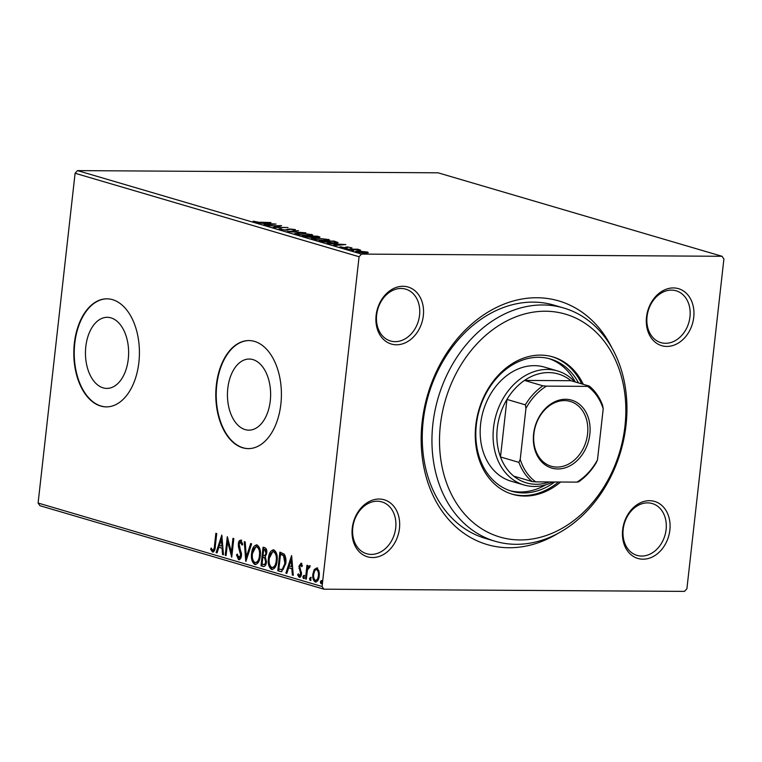 <?xml version="1.0" encoding="UTF-8"?>
<svg xmlns="http://www.w3.org/2000/svg" width="762" height="762" viewBox="0 0 762 762"><rect width="100%" height="100%" fill="white"/><g stroke="black" fill="none" stroke-linecap="round" stroke-linejoin="round"><path stroke-width="1.14" d="M557.622 533.6A126.968 99.365 -73.6 0 1 422.129 422.119A126.968 99.365 -73.6 0 1 504.406 303.962A126.968 99.365 -73.6 0 1 612.105 348.253M563.728 308L554.05 305.162A121.568 95.136 106.4 0 0 423.186 421.205A121.568 95.136 106.4 0 0 485.48 538.42L495.157 541.268A121.568 95.136 -73.6 0 1 432.873 424.043A121.568 95.136 -73.6 0 1 563.728 308A121.568 95.136 -73.6 0 1 626.021 425.225A121.568 95.136 -73.6 0 1 495.157 541.268M622.649 529.8A29.718 23.26 -73.6 0 1 649.538 500.691A29.718 23.26 -73.6 0 1 669.865 530.085A29.718 23.26 -73.6 0 1 642.976 559.194A29.718 23.26 -73.6 0 1 622.649 529.8M666.102 529.6A27.013 21.145 106.4 0 0 652.262 503.549A27.013 21.145 106.4 0 0 623.183 529.333A27.013 21.145 106.4 0 0 637.022 555.384A27.013 21.145 106.4 0 0 666.102 529.6M352.254 528.152A29.718 23.26 -73.6 0 1 379.133 499.043A29.718 23.26 -73.6 0 1 399.459 528.437A29.718 23.26 -73.6 0 1 372.57 557.546A29.718 23.26 -73.6 0 1 352.254 528.152M395.707 527.952A27.013 21.145 106.4 0 0 381.857 501.901A27.013 21.145 106.4 0 0 352.777 527.685A27.013 21.145 106.4 0 0 366.627 553.736A27.013 21.145 106.4 0 0 395.707 527.952M376.114 315.392A29.718 23.26 -73.6 0 1 403.003 286.283A29.718 23.26 -73.6 0 1 423.329 315.678A29.718 23.26 -73.6 0 1 396.44 344.786A29.718 23.26 -73.6 0 1 376.114 315.392M419.567 315.192A27.013 21.145 106.4 0 0 405.727 289.141A27.013 21.145 106.4 0 0 376.647 314.935A27.013 21.145 106.4 0 0 390.487 340.976A27.013 21.145 106.4 0 0 419.567 315.192M646.519 317.04A29.718 23.26 -73.6 0 1 673.408 287.931A29.718 23.26 -73.6 0 1 693.734 317.325A29.718 23.26 -73.6 0 1 666.845 346.434A29.718 23.26 -73.6 0 1 646.519 317.04M689.972 316.84A27.013 21.145 106.4 0 0 676.132 290.789A27.013 21.145 106.4 0 0 647.052 316.573A27.013 21.145 106.4 0 0 660.892 342.624A27.013 21.145 106.4 0 0 689.972 316.84M270.272 400.841A35.547 21.593 -89.7 0 0 249.25 359.045A35.547 21.593 -89.7 0 0 227.8 388.353A35.547 21.593 -89.7 0 0 248.822 430.149A35.547 21.593 -89.7 0 0 270.272 400.841M128.273 359.102A35.547 21.593 -89.7 0 0 107.261 317.306A35.547 21.593 -89.7 0 0 85.811 346.615A35.547 21.593 -89.7 0 0 106.823 388.41A35.547 21.593 -89.7 0 0 128.273 359.102M138.884 362.341A54.026 32.814 -89.7 0 0 106.947 298.828A54.026 32.814 -89.7 0 0 74.343 343.367A54.026 32.814 -89.7 0 0 106.289 406.879A54.026 32.814 -89.7 0 0 138.884 362.341M107.156 298.828A54.026 32.814 -89.7 0 0 74.771 343.367A54.026 32.814 -89.7 0 0 106.499 406.879M280.873 404.079A54.026 32.814 -89.7 0 0 248.936 340.566A54.026 32.814 -89.7 0 0 216.332 385.105A54.026 32.814 -89.7 0 0 248.279 448.618A54.026 32.814 -89.7 0 0 280.873 404.079M249.145 340.566A54.026 32.814 -89.7 0 0 216.76 385.105A54.026 32.814 -89.7 0 0 248.488 448.618M356.378 252.022C354.882 251.393 355.702 251.089 358.835 251.117L367.741 252.089L368.265 252.765L365.208 252.994L355.483 251.546M367.646 252.889L367.741 252.089L368.265 252.765M346.72 249.126L357.692 249.193L360.55 250.088L346.72 249.126M351.815 247.888L348.253 247.174L345.357 247.869L340.052 246.793L344.424 247.612L347.339 246.917L351.987 247.907M347.472 247.231L346.767 247.793M341.567 246.945L341.567 247.564M345.234 247.869L345.919 246.993L345.824 247.86M337.899 242.716L337.937 242.373C338.08 242.907 336.547 243.145 333.337 243.088L319.059 240.992L334.08 241.087L338.052 242.564M318.802 237.344L318.887 236.62C320.488 237.125 320.116 237.373 317.764 237.363L311.448 237.534L302.266 236.058L317.287 236.153L319.954 237.096M287.064 231.591L298.466 230.619L290.76 231.629L305.848 232.791L287.064 231.591M267.367 225.8L281.521 225.638L275.968 227.228L288.036 227.552L273.015 227.457L278.54 225.866L267.367 225.8M260.09 222.209L270.948 222.533L260.804 222.466L253.479 221.828L253.079 221.209L260.061 222.456M254.67 221.351L254.603 222.085M77.534 170.612L438.074 172.812L722.052 256.289L361.512 254.089L359.073 256.737L75.095 173.26L77.534 170.612L361.512 254.089M276.015 224.018L264.757 225.038L263.814 224.752L267.472 224.447L264.3 223.514L257.375 222.866L276.015 224.076M279.511 229.476C278.549 229.095 278.797 228.857 280.254 228.752L281.721 228.962L280.988 229.467L285.112 229.953L289.836 228.981L295.361 229.591L294.999 230.219L290.77 229.238L285.96 230.21L278.854 229.124M281.721 228.962L280.949 229.791M295.304 230.162L295.361 229.591L294.999 230.219M299.285 233.039L312.753 234.991L308.048 235.591L295.808 234.267L294.637 233.648L299.256 233.296M316.078 237.973L329.546 239.935L324.841 240.535L312.611 239.211L311.429 238.582L316.049 238.239M345.815 244.535L334.556 245.555L333.613 245.269L337.261 244.964L334.089 244.03L327.174 243.383L345.805 244.592M344.995 248.631L347.005 248.545L344.5 248.526M346.986 248.726L346.472 248.745M351.653 250.593L353.663 250.498L351.158 250.488M353.644 250.688L353.139 250.708M362.512 253.784L364.522 253.698L362.017 253.679M364.503 253.879L363.998 253.898M314.239 569.49L316.84 567.928L318.926 570.852L319.23 575.939C318.821 579.806 317.497 581.825 315.258 582.006C313.201 580.568 312.401 577.929 312.858 574.072L314.239 569.49L317.697 567.938M315.754 582.082L316.116 582.016C314.058 580.577 313.258 577.929 313.715 574.072L312.858 574.072M309.553 567.366L307.477 569.928L306.305 579.13L305.438 578.872L306.962 565.271L307.829 565.528L307.61 567.528L309.372 565.728L309.982 566.395L309.401 567.719L308.905 567.347L309.772 567.357M302.362 565.804L300.838 564.947L299.79 566.537L301.504 573.91C301.266 576.101 300.514 577.225 299.237 577.301L297.656 574.929L298.294 573.815L299.323 575.596L300.628 573.719L298.914 566.347L300.971 563.261L302.428 565.69L301.79 566.709L300.704 564.928L301.457 564.956M280.406 571.519L277.778 570.748L279.864 552.126L284.188 554.098C285.788 556.727 286.302 559.937 285.75 563.718L281.464 571.691L277.778 570.748M260.985 565.804L263.071 547.192L264.671 547.659C266.367 548.307 267.062 550.097 266.748 553.041L265.252 556.689L266.5 561.975C266.138 565.042 265.052 566.547 263.242 566.471L260.985 565.804L261.842 565.814L263.9 547.44M263.709 566.547L261.842 565.814M245.774 561.337L244.25 541.658L245.193 541.934L246.355 556.87L250.688 543.554L251.631 543.83L245.935 561.337M226.085 555.546L225.219 555.298L227.305 536.677L231.391 552.221L232.953 538.334L233.82 538.591L231.734 557.212L227.638 541.696L226.085 555.546M212.731 550.145C213.903 549.535 214.484 548.059 214.474 545.697L215.865 533.314L216.732 533.571L215.322 546.144C215.294 549.621 214.36 551.593 212.522 552.059L210.636 549.278L211.236 547.983L212.188 549.707L213.76 550.174L213.046 550.145M722.052 256.289L723.9 258.966L686.905 588.74L684.466 591.388L323.926 589.188L39.948 505.711L38.1 503.034L322.078 586.511L359.073 256.737M38.1 503.034L75.095 173.26M221.799 535.057L223.476 554.784L222.533 554.507L222.037 548.202L218.865 547.268L217.037 552.888L216.094 552.612L221.799 535.057M242.697 544.897L241.449 542.068L240.592 542.058L239.182 544.087L241.506 555.374C241.183 558.165 240.201 559.603 238.563 559.708L236.477 554.898L237.287 554.155L238.954 557.822L239.811 557.822L241.506 555.098L240.649 555.088L238.439 546.878L238.306 543.906C238.563 541.487 239.401 540.239 240.811 540.153L242.64 543.954L241.84 544.897L240.373 542.03L241.068 542.068M238.716 557.784L240.649 555.088M251.593 553.517C252.127 548.192 253.917 545.316 256.985 544.906C259.852 546.935 260.947 550.631 260.29 555.984C259.747 561.318 257.937 564.156 254.86 564.499C252.051 562.47 250.955 558.803 251.593 553.517L252.451 553.526L256.842 544.878M256.432 544.83L256.985 544.906M255.48 564.594L255.718 564.509C252.908 562.47 251.812 558.813 252.451 553.526M268.386 558.451C268.919 553.126 270.72 550.259 273.787 549.85C276.644 551.879 277.749 555.565 277.082 560.918C276.549 566.252 274.739 569.09 271.653 569.443C268.843 567.404 267.757 563.747 268.386 558.451L269.243 558.46L273.644 549.812M273.234 549.764L273.787 549.85M272.272 569.538L272.52 569.443C269.7 567.414 268.615 563.747 269.243 558.46M291.598 555.574L293.275 575.3L292.332 575.024L291.836 568.719L288.665 567.785L286.836 573.405L285.883 573.129L291.598 555.574M302.828 576.758L303.733 575.415L304.276 577.177L303.381 578.52L302.828 576.758L303.695 576.758L304.59 575.424M309.496 578.71L310.391 577.377L310.944 579.139L310.039 580.473L309.496 578.71L310.353 578.72L311.248 577.377M320.354 581.901L321.25 580.568L321.802 582.33L320.907 583.673L320.354 581.901L321.212 581.911L322.107 580.568M322.078 586.511L323.926 589.188M213.589 550.154C214.76 549.545 215.341 548.059 215.332 545.706L216.694 533.562M213.379 552.059L211.493 549.288L210.636 549.278M223.457 554.526L222.533 554.507M223.39 554.507L222.895 548.202L222.037 548.202M222.895 548.202L218.865 547.268M217.113 552.669L216.094 552.612M216.951 552.621L222.085 536.848M221.885 546.183L222.742 546.183L222.228 539.572L221.371 539.572L219.456 545.468L221.885 546.183L221.371 539.572M226.114 555.308L225.219 555.298M226.076 555.298L227.952 538.572M233.782 538.582L232.248 552.231L231.391 552.221M231.943 555.355L228.495 541.706L227.638 541.696M239.42 559.718L237.334 554.898L236.477 554.898M241.506 555.098L241.421 553.183L240.563 553.183M241.421 553.183L239.297 546.878L238.439 546.878M239.297 546.878L239.163 543.916L238.306 543.906M239.163 543.916C239.42 541.496 240.259 540.248 241.678 540.163M246.497 559.603L245.126 541.915M251.47 543.782L247.212 556.87L246.355 556.87M255.956 562.604L255.041 562.585C257.537 562.318 258.994 560.032 259.423 555.727C259.937 551.478 259.07 548.516 256.813 546.83L257.67 546.84L256.813 546.83C254.337 547.173 252.889 549.478 252.46 553.764C251.946 557.984 252.803 560.927 255.041 562.585M255.899 562.585C258.394 562.327 259.852 560.041 260.28 555.727C260.795 551.478 259.928 548.516 257.67 546.84M260.28 555.727L259.423 555.727M263.919 564.452C265.29 564.89 266.148 563.985 266.49 561.718L265.5 557.994L262.842 557.232L262.061 564.156L264.643 564.575M264.357 555.46C265.652 555.85 266.452 554.974 266.738 552.821L265.481 549.631L263.728 549.354L263.052 555.327L265.033 555.574M265.481 549.631L263.728 549.354M266.738 552.821L265.881 552.821L264.624 549.621M263.5 555.45C264.795 555.85 265.595 554.974 265.881 552.821M265.5 557.994L262.842 557.232M266.49 561.718L265.633 561.718L264.633 557.984M263.061 564.442C264.433 564.89 265.29 563.975 265.633 561.718M272.758 567.538L271.844 567.519C274.33 567.261 275.787 564.975 276.215 560.661C276.739 556.412 275.863 553.45 273.606 551.774L274.463 551.774L273.606 551.774C271.139 552.107 269.681 554.422 269.262 558.698C268.738 562.928 269.605 565.861 271.844 567.519M272.701 567.528C275.187 567.261 276.654 564.975 277.073 560.67C277.597 556.422 276.73 553.46 274.463 551.774M277.073 560.67L276.215 560.661M278.635 570.748L280.702 552.374M281.873 571.662L281.264 571.519M283.035 569.585L281.54 569.681L283.035 569.585L285.74 563.461L284.388 555.727L281.378 554.298L280.521 554.298L278.863 569.09L282.169 569.576L284.883 563.461L283.531 555.717L280.521 554.298M284.388 555.727L283.531 555.717M285.74 563.461L284.883 563.461M293.256 575.043L292.332 575.024M293.189 575.024L292.694 568.719L291.836 568.719M292.694 568.719L288.665 567.785M286.903 573.186L285.883 573.129M286.75 573.138L291.875 557.365M291.675 566.699L292.541 566.699L292.017 560.089L291.16 560.089L289.246 565.985L291.675 566.699L291.16 560.089M300.095 577.301L298.513 574.939L297.656 574.929M300.18 575.605L301.485 573.729L300.628 573.719M301.485 573.729L301.428 572.367L300.571 572.367M301.428 572.367L300.657 570.69L299.799 570.69M300.657 570.69L299.818 568.528L298.961 568.519M299.818 568.528L299.771 566.347L298.914 566.347M299.771 566.347L301.828 563.27M304.238 578.52L303.695 576.758M306.334 578.891L305.438 578.872M306.295 578.882L307.791 565.518M310.229 565.737L308.467 567.538L307.61 567.528M310.906 580.482L310.353 578.72M313.715 574.072L315.097 569.5M317.192 569.557L317.506 569.605C319.002 570.795 319.573 572.824 319.211 575.701C318.935 578.596 317.964 580.139 316.306 580.339L315.439 580.339C317.106 580.139 318.078 578.587 318.354 575.701C318.716 572.824 318.145 570.786 316.649 569.595L316.897 569.595M319.211 575.701L318.354 575.701M317.506 569.605L316.649 569.595C314.982 569.852 314.011 571.433 313.725 574.338C313.363 577.205 313.934 579.206 315.439 580.339M321.764 583.673L321.212 581.911M268.634 224.342L272.463 224.018L266.205 223.628L268.595 224.704M278.463 226.562L278.54 225.866M280.159 229.638L280.254 228.752M287.884 230.095L287.998 229.095M310.886 235.268L311.42 235.41L311.534 234.344M295.751 234.248L296.361 234.182M307.181 235.334C310.658 235.372 311.61 235.039 310.029 234.353L300.161 233.296C296.694 233.258 295.751 233.591 297.323 234.277L307.153 235.582M310.81 235.925L310.925 234.858L310.029 234.353M297.285 234.62L296.408 233.782L296.294 234.848M317.516 236.658L311.801 236.363L316.868 237.106C318.278 237.115 318.497 236.963 317.516 236.658C318.497 236.963 318.278 237.115 316.868 237.106L316.84 237.344M312.125 237.525L312.239 236.496M310.696 236.487L304.676 236.325L310.582 237.277L311.906 236.887L310.696 236.487M311.972 238.125L311.906 236.887M327.679 240.211L328.212 240.354L328.336 239.287M312.544 239.192L313.163 239.125M323.974 240.278C327.46 240.306 328.403 239.982 326.831 239.287L316.954 238.23C313.496 238.201 312.553 238.525 314.115 239.211L323.945 240.516M327.603 240.859L327.727 239.801L326.831 239.287M314.077 239.563L313.211 238.716L313.087 239.782M336.166 242.802L336.699 242.973M333.413 241.335L321.469 241.259L332.47 242.83C335.109 242.878 336.309 242.678 336.061 242.23L333.413 241.335M336.09 243.478L336.061 242.23M338.433 244.859L342.262 244.535L336.004 244.145L338.395 245.221M364.331 252.736C366.693 252.755 367.379 252.536 366.389 252.079L359.702 251.374C357.34 251.346 356.673 251.565 357.721 252.032L364.303 252.974M366.846 253.46L366.389 252.079M357.683 252.327L357.111 251.689L356.987 252.755M624.954 426.148A116.167 90.907 106.4 0 0 545.497 311.229A116.167 90.907 106.4 0 0 440.388 425.025A116.167 90.907 106.4 0 0 519.846 539.944A116.167 90.907 106.4 0 0 624.954 426.148M557.498 370.932L544.592 367.141A59.436 46.511 106.4 0 0 480.622 423.872A59.436 46.511 106.4 0 0 511.073 481.184L523.98 484.975A59.436 46.511 -73.6 0 1 493.528 427.673A59.436 46.511 -73.6 0 1 557.498 370.932A59.436 46.511 -73.6 0 1 574.805 381.838M510.026 490.699A68.885 53.912 106.4 0 0 545.802 484.794M554.736 481.984A68.885 53.912 -73.6 0 1 511.626 491.204A68.885 53.912 -73.6 0 1 476.336 424.777A68.885 53.912 -73.6 0 1 550.488 359.016A68.885 53.912 -73.6 0 1 578.501 382.924M583.273 384.324A71.59 56.026 106.4 0 0 552.86 356.902A71.59 56.026 106.4 0 0 475.802 425.234A71.59 56.026 106.4 0 0 512.483 494.271A71.59 56.026 106.4 0 0 560.651 482.022M511.673 494.024A71.59 56.026 106.4 0 0 558.489 482.003M581.663 383.858A71.59 56.026 106.4 0 0 552.05 356.673M575.272 381.972A68.885 53.912 106.4 0 0 548.859 358.578M533.6 433.949A35.385 27.699 -73.6 0 1 565.623 399.278A35.385 27.699 -73.6 0 1 589.826 434.292A35.385 27.699 -73.6 0 1 557.803 468.963A35.385 27.699 -73.6 0 1 533.6 433.949M587.569 433.997A33.766 26.422 106.4 0 0 570.271 401.441A33.766 26.422 106.4 0 0 533.924 433.673A33.766 26.422 106.4 0 0 551.221 466.239A33.766 26.422 106.4 0 0 587.569 433.997M542.906 385.829L546.478 386.124A55.112 43.129 106.4 0 0 525.951 408.356L525.342 404.832A56.731 44.396 -73.6 0 1 542.906 385.829L524.513 380.419A56.731 44.396 106.4 0 1 570.938 380.705L524.513 380.419A56.731 44.396 106.4 0 0 506.949 399.431A56.731 44.396 106.4 0 0 497.281 428.158A56.731 44.396 106.4 0 0 500.501 456.962A56.731 44.396 106.4 0 0 513.769 476.155A56.731 44.396 106.4 0 0 549.45 481.946M553.05 481.975A59.436 46.511 -73.6 0 1 523.98 484.975M525.342 404.832L506.949 399.431L500.501 456.962L518.893 462.372L520.217 459.419A55.112 43.129 106.4 0 0 535.743 481.87L576.948 482.117A55.112 43.129 106.4 0 0 597.484 459.886L603.209 408.823A55.112 43.129 106.4 0 0 587.683 386.372L546.478 386.124M525.951 408.356L520.217 459.419M535.743 481.87L532.162 481.565A56.731 44.396 -73.6 0 1 518.893 462.372M513.769 476.155L532.162 481.565M597.484 459.886L596.151 462.839A56.731 44.396 -73.6 0 1 578.587 481.851L576.948 482.117M587.683 386.372L589.331 386.105A56.731 44.396 -73.6 0 1 602.599 405.308L603.209 408.823M570.938 380.705L589.331 386.105M215.332 545.706L214.474 545.697M240.316 549.793L239.459 549.793M264.138 557.365L263.281 557.365M281.95 554.469L281.092 554.46M287.179 230.172L287.264 229.467M335.737 242.078L335.794 241.592M254.603 221.513L254.479 222.58M280.626 229.257L280.502 230.324M294.161 229.781L294.037 230.838M318.164 236.963L318.04 238.03M350.834 247.593L350.72 248.65M347.205 247.431L347.091 248.488M341.271 247.098L341.157 248.164M345.481 247.374L345.357 248.441"/></g></svg>

